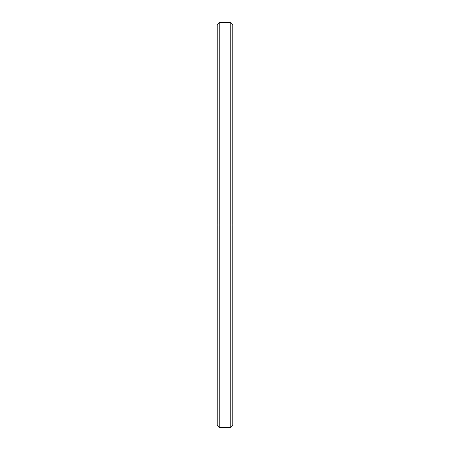 <?xml version="1.0" encoding="UTF-8"?>
<svg xmlns="http://www.w3.org/2000/svg" width="450" height="450" viewBox="0 0 450 450"><rect width="100%" height="100%" fill="white"/><g stroke="black" fill="none" stroke-linecap="round" stroke-linejoin="round"><path stroke-width="0.67" d="M232.791 225L230.794 225L230.794 427.5L230.794 225L219.206 225L219.206 427.5L219.206 225L217.209 225L217.209 425.509L219.206 427.5L230.794 427.5L232.791 425.509L232.791 24.491L230.794 22.5L230.794 225L230.794 22.5L219.206 22.5L219.206 225L219.206 22.5L217.209 24.491L217.209 225L232.791 225L232.791 28.08M217.209 421.92L217.209 225"/></g></svg>
